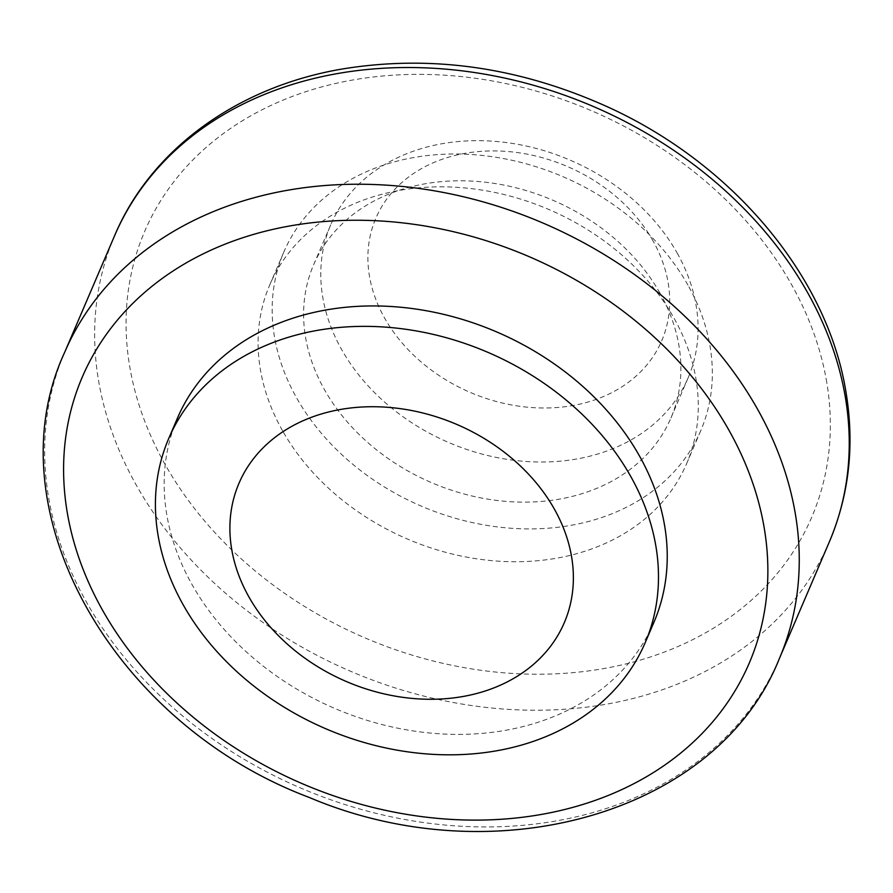 <?xml version="1.0" encoding="UTF-8"?>
<svg xmlns="http://www.w3.org/2000/svg" width="893" height="893" viewBox="0 0 893 893"><rect width="100%" height="100%" fill="white"/><g stroke="black" fill="none" stroke-linecap="round" stroke-linejoin="round"><path stroke-width="0.67" stroke-dasharray="4.46 3.35" d="M653.955 622.209A259.182 204.921 23.2 0 1 447.114 734.18A259.182 204.921 23.2 0 1 204.865 604.952A259.182 204.921 23.2 0 1 177.45 418.125M282.489 430.649A226.789 179.303 23.2 0 1 269.708 285.001A226.789 179.303 23.2 0 1 461.815 187.686A226.789 179.303 23.2 0 1 673.88 317.919A226.789 179.303 23.2 0 1 686.661 463.567A226.789 179.303 23.2 0 1 494.555 560.882A226.789 179.303 23.2 0 1 282.489 430.649M652.984 240.809A155.516 122.955 -156.8 0 0 391.882 192.62A155.516 122.955 -156.8 0 0 511.522 404.953A155.516 122.955 -156.8 0 0 652.984 240.809M677.162 253.032A194.395 153.685 23.2 0 1 688.112 377.873A194.395 153.685 23.2 0 1 448.922 442.615A194.395 153.685 23.2 0 1 330.734 224.813A194.395 153.685 23.2 0 1 495.392 141.395A194.395 153.685 23.2 0 1 677.162 253.032M659.983 293.15A194.395 153.685 -156.8 0 0 478.213 181.525A194.395 153.685 -156.8 0 0 313.555 264.931A194.395 153.685 -156.8 0 0 431.732 482.733A194.395 153.685 -156.8 0 0 670.933 417.991A194.395 153.685 -156.8 0 0 659.983 293.15M687.934 285.09A226.789 179.303 -156.8 0 0 475.869 154.857A226.789 179.303 -156.8 0 0 283.773 252.172A226.789 179.303 -156.8 0 0 421.652 506.275A226.789 179.303 -156.8 0 0 700.715 430.75A226.789 179.303 -156.8 0 0 687.934 285.09M829.318 541.939A388.779 307.371 23.2 0 1 350.927 671.424A388.779 307.371 23.2 0 1 114.561 235.808M826.784 382.606A362.859 286.887 -156.8 0 0 260.656 110.486A362.859 286.887 -156.8 0 0 347.109 629.766A362.859 286.887 -156.8 0 0 826.784 382.606M64.575 352.523A388.779 307.371 -156.8 0 0 300.941 788.128A388.779 307.371 -156.8 0 0 779.332 658.643M330.734 224.813L313.555 264.931M688.112 377.873L670.933 417.991M283.773 252.172L269.708 285.001M700.715 430.75L686.661 463.567"/><path stroke-width="1.34" d="M196.114 625.379A259.182 204.921 -156.8 0 0 438.363 754.607A259.182 204.921 -156.8 0 0 645.215 642.636A259.182 204.921 -156.8 0 0 487.634 352.233A259.182 204.921 -156.8 0 0 168.699 438.552A259.182 204.921 -156.8 0 0 196.114 625.379M168.699 438.552L177.45 418.125A259.182 204.921 23.2 0 1 384.291 306.154A259.182 204.921 23.2 0 1 626.54 435.393A259.182 204.921 23.2 0 1 653.955 622.209L645.215 642.636M257.686 610.879A176.97 139.911 23.2 0 1 392.496 407.721A176.97 139.911 23.2 0 1 554.743 640.381A176.97 139.911 23.2 0 1 257.686 610.879M845.437 397.787A388.779 307.371 23.2 0 1 829.318 541.939C849.087 495.09 854.679 445.428 846.106 392.942C827.711 275.736 731.501 162.314 605.32 105.854C518.353 67.064 431.051 54.719 343.414 68.817C238.297 86.241 151.04 148.952 114.561 235.808A388.779 307.371 23.2 0 1 506.655 78.506A388.779 307.371 23.2 0 1 845.437 397.787M64.575 352.523C-8.26 510.07 112.886 723.576 309.134 797.404C494.733 876.234 717.682 813.646 779.332 658.643A388.779 307.371 -156.8 0 0 795.451 514.502A388.779 307.371 -156.8 0 0 456.669 195.21A388.779 307.371 -156.8 0 0 64.575 352.523L114.561 235.808M764.308 528.489A362.859 286.887 23.2 0 1 284.633 775.649A362.859 286.887 23.2 0 1 198.179 256.369A362.859 286.887 23.2 0 1 764.308 528.489M779.332 658.643L829.318 541.939"/></g></svg>
